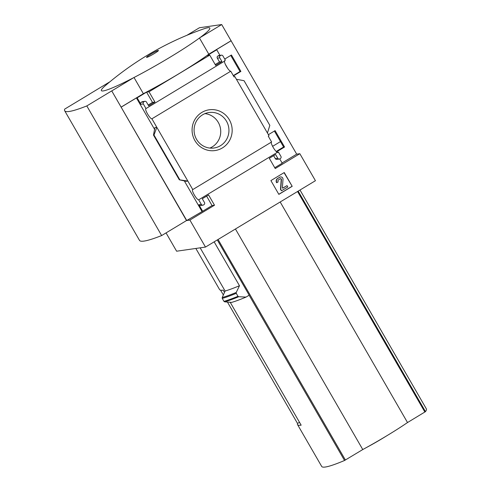 <?xml version="1.0" encoding="UTF-8"?>
<svg xmlns="http://www.w3.org/2000/svg" width="491" height="491" viewBox="0 0 491 491"><rect width="100%" height="100%" fill="white"/><g stroke="black" fill="none" stroke-linecap="round" stroke-linejoin="round"><path stroke-width="0.74" d="M230.739 55.428L240.031 71.526L233.286 75.602M274.395 131.042L283.688 147.14L276.316 151.596M166.05 232.906L176.613 251.208L205.484 247.071L189.894 220.066L186.733 220.514L121.105 107.118L143.36 93.689A61.393 5.419 150 0 0 208.804 54.182L231.058 40.753L221.705 24.55L199.438 27.742L187.108 35.18M231.058 40.753L296.687 154.156L299.841 153.701L315.437 180.706L205.484 247.071M224.62 60.583L224.841 60.964L145.993 108.56L143.335 103.963A1.565 1.522 -98.2 0 1 143.863 101.821L144.391 101.502A1.565 1.522 -98.2 0 1 146.478 102.067L148.656 105.847L154.941 102.054L149.019 91.792L209.755 55.133L215.678 65.395L221.963 61.602L219.778 57.821A1.565 1.522 -98.2 0 1 220.306 55.679L220.833 55.366A1.565 1.522 -98.2 0 1 222.92 55.925L225.351 60.135L224.62 60.583M230.758 71.213L234.084 76.97L234.815 76.528L269.007 135.749L268.276 136.197L271.615 141.979L192.767 189.575L156.819 127.322L154.88 127.599L153.487 135.074L153.99 135.043L156.819 127.322L151.909 118.804L230.758 71.213A5.947 1.277 58.9 0 1 226.799 67.028A5.947 1.277 58.9 0 1 224.528 61.154M240.031 71.526L240.897 71.404L233.458 75.896M233.9 76.664L234.815 76.528M224.731 59.061L231.433 55.01L240.897 71.404M268.387 134.675L275.089 130.624L284.553 147.018L276.586 151.829M189.894 220.066L214.499 205.213L208.577 194.952L202.292 198.745L204.477 202.525A1.565 1.522 -98.2 0 1 203.949 204.661L203.421 204.98A1.565 1.522 -98.2 0 1 201.335 204.422L198.683 199.819L277.532 152.228A5.947 1.277 58.9 0 1 273.573 148.043A5.947 1.277 58.9 0 1 271.302 142.169M277.532 152.228L277.74 152.584L278.471 152.142L280.92 156.383A1.565 1.522 -98.2 0 1 280.392 158.525L279.864 158.839A1.565 1.522 -98.2 0 1 277.777 158.28L275.592 154.499L269.314 158.292L275.236 168.554L299.841 153.701M283.688 147.14L284.553 147.018M277.556 152.278L278.471 152.142M229.346 119.779A20.591 20.033 81.8 0 0 194.632 119.982A20.591 20.033 81.8 0 0 212.4 150.755A20.591 20.033 81.8 0 0 229.346 119.779M279.735 158.912L282.221 163.215L274.757 167.719M296.687 154.156L282.079 162.969M231.2 40.735L216.015 49.898L216.734 49.794L219.956 55.373M270.897 180.602L284.246 172.544L292.2 186.316L278.851 194.375L270.897 180.602M192.767 189.575A5.947 1.277 -121.1 0 0 192.576 189.618A5.947 1.277 -121.1 0 0 194.504 195.271A5.947 1.277 -121.1 0 0 198.683 199.819M145.993 108.56A5.947 1.277 -121.1 0 0 145.802 108.603A5.947 1.277 -121.1 0 0 147.73 114.256A5.947 1.277 -121.1 0 0 151.909 118.804M121.105 107.118L111.752 90.915L133.638 77.701A62.609 5.53 -30 0 1 105.068 85.864C134.626 60.473 167.548 41.465 203.839 28.834A62.609 5.53 -30 0 1 199.812 37.758L221.705 24.55M89.503 94.131L64.689 109.106A152.4 13.46 -30 0 0 64.671 110.745L139.505 240.369A152.4 13.46 -30 0 0 161.649 235.557L186.519 220.551L111.752 90.915M144.943 101.306L142.507 101.655A1.565 1.522 -98.2 0 0 141.948 101.852L141.42 102.171A1.565 1.522 -98.2 0 0 140.892 104.313L137.149 97.832L136.43 97.93L121.252 107.099M137.149 97.832L146.576 92.142L149.019 91.792M216.734 49.794L207.312 55.483L209.755 55.133M185.911 181.339L187.85 181.062L179.307 179.798L185.862 181.253M206.619 196.136L212.057 205.563L202.636 211.253L198.892 204.772L201.335 204.422M202.863 205.177L200.426 205.526A1.565 1.522 -98.2 0 1 198.892 204.772M146.576 92.142L152.498 102.404L148.178 105.013M221.386 55.164L218.949 55.514A1.565 1.522 -98.2 0 0 218.391 55.716L217.863 56.029A1.565 1.522 -98.2 0 0 217.335 58.171L219.52 61.952L215.193 64.56M236.404 79.284L244.039 80.69L269.835 125.365L267.429 133.024M279.305 159.041L276.869 159.391A1.565 1.522 -98.2 0 1 275.334 158.63L277.777 158.28M273.634 155.684L275.334 158.63M109.763 81.862L89.491 94.106M64.671 110.745A152.4 13.46 -30 0 0 86.809 105.933L111.678 90.927M214.144 241.842L239.479 285.725L236.239 292.446L236.263 293.33L237.975 296.294L238.718 296.736L246.04 297.092L249.195 295.189L217.298 239.939M246.04 297.092A125.064 11.047 150 0 1 231.666 302.395L224.682 301.836L223.964 301.376L222.251 298.411L222.208 297.546L225.105 291.022L200.162 247.832M143.36 93.689L134.018 77.504M208.804 54.182L199.469 38.016M239.479 285.725A125.064 11.047 150 0 1 225.105 291.022M227.443 302.057L297.503 423.408A121.774 10.753 -30 0 0 297.528 424.592L321.697 466.45A121.774 10.753 -30 0 0 344.547 460.484L362.769 449.547A55.409 4.892 -30 0 0 407.518 422.542L425.482 411.636A121.774 10.753 -30 0 0 426.329 408.825L300.001 190.017M235.435 228.99L362.769 449.547M220.588 290.181L223.35 294.968M195.835 248.452L219.575 289.567A121.774 10.753 -30 0 0 223.196 290.144L224.497 292.39M230.199 302.278L301.155 425.169A121.774 10.753 -30 0 1 297.528 424.592M280.183 201.985L407.518 422.542M366.734 447.375A31.264 2.762 -30 0 0 386.086 436.204M299.541 422.377L297.503 423.408M161.649 235.557L86.809 105.933M209.872 148.073A17.915 17.424 81.8 0 0 218.274 122.394A17.915 17.424 81.8 0 0 204.937 113.624M226.492 121.216A17.915 17.424 81.8 0 0 208.97 112.525A17.915 17.424 81.8 0 0 194.264 132.73A17.915 17.424 81.8 0 0 214.051 147.994A17.915 17.424 81.8 0 0 226.492 121.216M284.043 172.666L292.2 186.316M291.949 186.353L278.796 194.289M277.906 178.374L279.784 177.245A2.191 2.13 -98.2 0 1 283 179.313L282.386 187.844L282.847 188.139L287.026 185.616L287.806 186.967L281.527 190.76L280.748 189.409L281.46 179.485A0.786 0.761 -98.2 0 0 280.312 178.749L278.685 179.724A1.565 1.522 -98.2 0 0 278.158 181.866L276.85 182.658A3.13 3.044 -98.2 0 1 277.906 178.374L279.532 177.282A2.191 2.13 -98.2 0 1 280.312 176.999L280.564 176.963M276.85 182.658L276.599 182.695A3.13 3.044 -98.2 0 1 277.654 178.411M280.465 178.675A0.786 0.761 -98.2 0 1 281.208 179.522L281.46 179.485M281.527 190.76L280.496 189.446L281.208 179.522M282.607 188.17L287.026 185.616M199.812 37.758A62.609 5.53 150 0 1 169.96 57.269A62.609 5.53 150 0 1 133.638 77.701M154.057 53.697A6.892 0.608 150 0 1 146.699 57.054A6.892 0.608 150 0 1 156.678 51.027A6.892 0.608 150 0 1 154.057 53.697M212.057 205.563L214.499 205.213M202.636 211.253L186.733 220.514M152.498 102.404L154.941 102.054M136.43 97.93L154.72 129.606M184.328 180.884L201.918 211.351M219.52 61.952L221.963 61.602M153.99 135.043L179.78 179.718M276.194 151.48L283.608 147.005M238.718 296.736A130.925 11.563 150 0 1 224.682 301.836M237.975 296.294A131.324 11.6 150 0 1 223.964 301.376M236.263 293.33A131.324 11.6 150 0 1 222.251 298.411M236.239 292.446A130.925 11.563 150 0 1 222.208 297.546M218.065 239.479L345.4 460.03M297.552 191.502L424.887 412.053M298.166 191.128L425.482 411.636M249.133 295.226L344.547 460.484M141.948 101.852L144.391 101.502M141.42 102.171L143.863 101.821M140.892 104.313L143.335 103.963M217.335 58.171L219.778 57.821M217.863 56.029L220.306 55.679M218.391 55.716L220.833 55.366M153.548 135.105L179.344 179.78M225.271 64.174L227.695 68.384M272.045 145.189L272.683 146.3M153.487 135.074L179.307 179.798M272.603 146.343L280.484 141.586"/></g></svg>
